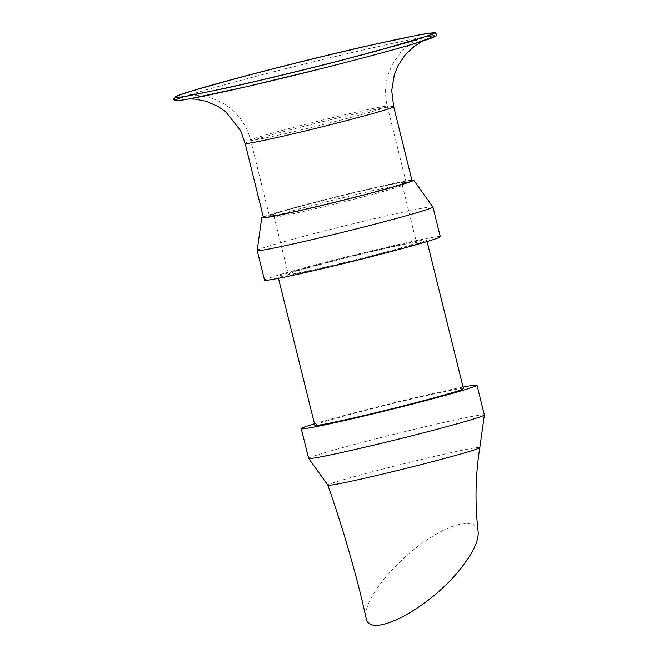 <?xml version="1.0" encoding="UTF-8"?>
<svg xmlns="http://www.w3.org/2000/svg" width="658" height="658" viewBox="0 0 658 658"><rect width="100%" height="100%" fill="white"/><g stroke="black" fill="none" stroke-linecap="round" stroke-linejoin="round"><path stroke-width="0.49" stroke-dasharray="3.29 2.47" d="M303.305 207.829A66.03 2.114 166.1 0 1 368.579 191.601A66.03 2.114 166.1 0 1 402.318 185.169A66.03 2.114 166.1 0 1 402.268 185.285A66.03 2.114 166.1 0 1 373.135 194.217A66.03 2.114 166.1 0 1 274.221 216.959A66.03 2.114 166.1 0 1 274.123 216.877A66.03 2.114 166.1 0 1 303.305 207.829M387.34 251.619A66.03 2.114 -13.9 0 0 416.514 242.572A66.03 2.114 -13.9 0 0 351.915 256.381A66.03 2.114 -13.9 0 0 288.327 274.279A66.03 2.114 -13.9 0 0 322.066 267.839A66.03 2.114 -13.9 0 0 387.34 251.619M479.846 447.596A78.269 2.5 -13.9 0 0 457.68 451.24A78.269 2.5 -13.9 0 0 374.46 471.251A78.269 2.5 -13.9 0 0 327.881 485.168L327.881 485.176M478.177 531.722C476.631 516.152 447.975 523.217 417.55 546.683C387.093 569.902 362.731 603.493 366.021 617.73M484.378 414.918A90.516 2.895 -13.9 0 0 395.82 433.852A90.516 2.895 -13.9 0 0 308.643 458.396M463.092 387.077A90.516 2.895 -13.9 0 0 314.491 423.834M314.861 425.331A76.542 2.443 166.1 0 1 348.682 414.844A76.542 2.443 166.1 0 1 424.352 396.034A76.542 2.443 166.1 0 1 463.462 388.574M392.9 250.542A76.542 2.443 -13.9 0 0 426.721 240.047A76.542 2.443 -13.9 0 0 387.611 247.515A76.542 2.443 -13.9 0 0 311.95 266.317A76.542 2.443 -13.9 0 0 278.12 276.804A76.542 2.443 -13.9 0 0 317.23 269.344A76.542 2.443 -13.9 0 0 392.9 250.542M440.292 236.691A90.516 2.895 -13.9 0 0 351.726 255.617A90.516 2.895 -13.9 0 0 264.549 280.16M432.931 206.949A90.516 2.895 -13.9 0 0 344.381 225.916A90.516 2.895 -13.9 0 0 257.204 250.418M411.9 180.127A78.269 2.5 -13.9 0 0 337.126 196.586A78.269 2.5 -13.9 0 0 263.299 216.893M263.422 217.395A76.542 2.443 166.1 0 1 297.251 206.908A76.542 2.443 166.1 0 1 372.913 188.106A76.542 2.443 166.1 0 1 412.023 180.637M245.105 143.354A76.542 2.443 166.1 0 1 278.934 132.858A76.542 2.443 166.1 0 1 354.58 114.064A76.542 2.443 166.1 0 1 393.706 106.588M203.042 87.736A133.261 4.261 166.1 0 1 234.182 79.075A133.261 4.261 166.1 0 1 402.589 38.279M433.663 33.788A133.261 4.261 166.1 0 1 305.773 69.452A133.261 4.261 166.1 0 1 175.842 97.573M300.484 206.275A70.414 2.254 166.1 0 1 370.1 188.978A70.414 2.254 166.1 0 1 406.085 182.11A70.414 2.254 166.1 0 1 338.261 201.2A70.414 2.254 166.1 0 1 269.369 215.931A70.414 2.254 166.1 0 1 300.484 206.275M301.191 206.135A69.09 2.204 166.1 0 1 370.882 188.846A69.09 2.204 166.1 0 1 404.744 182.546A69.09 2.204 166.1 0 1 338.253 201.159A69.09 2.204 166.1 0 1 270.759 215.692A69.09 2.204 166.1 0 1 301.191 206.135M183.409 96.833A133.813 4.277 166.1 0 1 234.602 82.003A133.813 4.277 166.1 0 1 426.598 36.675M281.747 130.531A70.414 2.254 166.1 0 1 351.364 113.234A70.414 2.254 166.1 0 1 387.348 106.366A70.414 2.254 166.1 0 1 319.525 125.464A70.414 2.254 166.1 0 1 250.632 140.187A70.414 2.254 166.1 0 1 281.747 130.531M274.123 216.877L288.327 274.279M402.318 185.169L416.514 242.572M278.12 276.804L278.49 278.309M426.721 240.047L427.091 241.544M422.633 41.133L424.698 40.204C421.046 41.725 406.414 46.027 380.801 53.109C348.6 61.836 313.2 70.817 274.592 80.062C230.925 90.639 190.351 98.939 186.749 99.07L189.002 98.93M406.085 182.11L387.348 106.366C384.667 95.262 385.078 84.29 388.574 73.441L392.546 64.114L400.475 52.656L410.312 43.773L420.256 38.172M189.726 95.196L198.222 95.204L209.754 97.368L222.108 102.607L230.094 108.019C240.45 116.474 247.293 127.2 250.632 140.187L269.369 215.931M402.268 185.285L403.329 184.108M403.477 183.944L404.744 182.546M274.221 216.959L272.733 216.408M272.527 216.334L270.759 215.692"/><path stroke-width="0.99" d="M327.881 485.168A78.269 2.5 -13.9 0 0 327.89 485.185A78.269 2.5 -13.9 0 0 419.031 465.14A78.269 2.5 -13.9 0 0 445.252 458.297A78.269 2.5 -13.9 0 0 479.772 447.72A78.269 2.5 -13.9 0 0 479.846 447.596L479.846 447.596C475.421 475.397 474.87 503.444 478.177 531.722C478.827 540.177 473.595 551.692 462.484 566.267C431.977 607.211 368.603 641.024 366.021 617.73L362.048 600.096C352.548 561.447 341.157 523.135 327.881 485.168M314.491 423.834A90.516 2.895 -13.9 0 0 301.29 428.687L308.643 458.396A90.516 2.895 -13.9 0 0 308.66 458.429A90.516 2.895 -13.9 0 0 355.386 449.455A90.516 2.895 -13.9 0 0 444.38 427.33A90.516 2.895 -13.9 0 0 484.387 414.959A90.516 2.895 -13.9 0 0 484.378 414.918L477.034 385.218A90.516 2.895 -13.9 0 0 463.092 387.077M301.29 428.687A90.516 2.895 -13.9 0 0 347.539 419.862A90.516 2.895 -13.9 0 0 437.027 397.621A90.516 2.895 -13.9 0 0 477.034 385.218M427.091 241.544L463.462 388.574A76.542 2.443 166.1 0 1 389.75 409.325A76.542 2.443 166.1 0 1 314.861 425.331L278.49 278.309M263.299 216.893A78.269 2.5 -13.9 0 0 261.744 217.782L257.204 250.418A90.516 2.895 -13.9 0 0 257.204 250.459L264.549 280.16A90.516 2.895 -13.9 0 0 310.798 271.335A90.516 2.895 -13.9 0 0 400.286 249.094A90.516 2.895 -13.9 0 0 440.292 236.691L432.948 206.982A90.516 2.895 -13.9 0 0 432.931 206.949L413.693 180.193A78.269 2.5 -13.9 0 0 411.9 180.127M257.204 250.459A90.516 2.895 -13.9 0 0 303.453 241.634A90.516 2.895 -13.9 0 0 392.941 219.394A90.516 2.895 -13.9 0 0 432.948 206.982M261.744 217.782A78.269 2.5 -13.9 0 0 301.306 210.28A78.269 2.5 -13.9 0 0 379.115 190.952A78.269 2.5 -13.9 0 0 413.693 180.193M412.023 180.637A76.542 2.443 166.1 0 1 338.311 201.389A76.542 2.443 166.1 0 1 263.422 217.395L245.105 143.354A76.542 2.443 166.1 0 0 319.994 127.348A76.542 2.443 166.1 0 0 393.706 106.596A76.542 2.443 166.1 0 1 393.706 106.596L412.023 180.637M402.589 38.279A133.261 4.261 166.1 0 1 404.991 37.777A133.261 4.261 166.1 0 1 433.663 33.788L410.428 41.651L338.196 61.202C298.206 71.418 261.374 80.284 227.701 87.802L183.722 96.726L175.826 97.573A133.261 4.261 166.1 0 1 203.042 87.736L234.593 78.96C287.604 64.648 364.754 45.978 404.991 37.777M426.598 36.675A133.813 4.277 166.1 0 1 306.398 72.364A133.813 4.277 166.1 0 1 183.409 96.833M479.846 447.596L484.387 414.959M327.89 485.185L308.66 458.429M393.706 106.588L391.74 90.607L394.315 74.724L398.098 65.487L405.418 54.622L414.532 46.101L422.633 41.133M189.002 98.93L195.229 99.136L206.48 101.406L218.037 106.473L225.85 111.918L240.655 130.712L245.105 143.354M233.837 79.042C201.85 87.67 182.529 93.469 175.892 96.43L173.613 99.226L175.102 100.551C177.01 100.88 182.34 100.213 191.091 98.544L245.73 86.864L322.856 68.251C361.201 58.578 391.428 50.469 413.545 43.922L435.604 36.157C436.476 35.499 436.558 34.57 435.867 33.369C434.913 33.229 438.384 31.485 418.998 34.89L364.433 46.553C323.901 55.84 272.083 68.728 233.837 79.042M420.141 38.213L377.692 50.666C344.973 59.516 309.227 68.564 270.454 77.808C230.103 87.53 193.016 95.065 189.726 95.196L189.833 95.188"/></g></svg>
